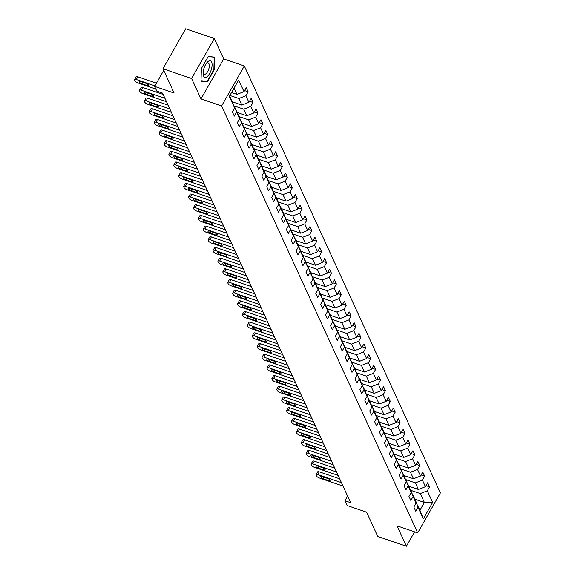 <?xml version="1.0" encoding="UTF-8"?>
<svg xmlns="http://www.w3.org/2000/svg" width="575" height="575" viewBox="0 0 575 575"><rect width="100%" height="100%" fill="white"/><g stroke="black" fill="none" stroke-linecap="round" stroke-linejoin="round"><path stroke-width="0.86" d="M214.324 38.525L185.667 28.75L162.962 68.727L191.612 78.509L200.977 98.9L221.605 105.944L244.318 65.96L223.689 58.923L214.324 38.525L191.612 78.509M221.605 105.944L417.68 532.896L440.393 492.912L244.318 65.96M417.68 532.896L397.052 525.852L406.417 546.25L414.604 531.846M406.417 546.25L377.768 536.475L366.613 512.174L347.127 505.526L344.928 500.739L350.657 502.694L162.567 93.128L156.838 91.173L154.632 86.379L174.117 93.028L162.962 68.727M229.648 95.86L234.679 108.057L232.437 112.003L234.32 116.107L236.562 112.161L239.581 118.737L237.338 122.676L239.222 126.788L241.464 122.842L244.483 129.411L242.24 133.357L244.131 137.461L246.366 133.515L249.385 140.092L247.149 144.03L249.033 148.142L251.275 144.196L254.287 150.765L252.051 154.711L253.934 158.815L256.177 154.876L259.196 161.446L256.953 165.384L258.836 169.496L261.079 165.55L264.098 172.119L261.855 176.065L263.745 180.169L265.981 176.23L268.999 182.8L266.757 186.738L268.647 190.85L270.89 186.904L273.901 193.473L271.666 197.419L273.549 201.523L275.792 197.584L278.81 204.154L276.568 208.1L278.451 212.204L280.693 208.258L283.712 214.827L281.47 218.773L283.353 222.877L285.595 218.938L288.614 225.508L286.372 229.454L288.262 233.558L290.497 229.612L293.516 236.181L291.281 240.127L293.164 244.231L295.406 240.292L298.418 246.862L296.183 250.808L298.066 254.912L300.308 250.966L303.327 257.535L301.084 261.481L302.967 265.592L305.21 261.647L308.229 268.216L305.986 272.162L307.877 276.266L310.112 272.32L313.131 278.889L310.888 282.835L312.778 286.947L315.021 283.001L318.033 289.57L315.797 293.516L317.68 297.62L319.923 293.674L322.942 300.251L320.699 304.189L322.582 308.301L324.825 304.355L327.843 310.924L325.601 314.87L327.491 318.974L329.727 315.028L332.745 321.605L330.503 325.543L332.393 329.655L334.628 325.709L337.647 332.278L335.412 336.224L337.295 340.328L339.537 336.382L342.556 342.959L340.314 346.897L342.197 351.009L344.439 347.063L347.458 353.632L345.216 357.578L347.099 361.682L349.341 357.736L352.36 364.313L350.118 368.252L352.008 372.363L354.243 368.417L357.262 374.986L355.019 378.932L356.91 383.036L359.152 379.098L362.164 385.667L359.928 389.606L361.812 393.717L364.054 389.771L367.073 396.34L364.83 400.286L366.713 404.39L368.956 400.452L371.975 407.021L369.732 410.96L371.622 415.071L373.858 411.125L376.877 417.694L374.634 421.64L376.524 425.744L378.76 421.806L381.778 428.375L379.543 432.321L381.426 436.425L383.669 432.479L386.688 439.048L384.445 442.994L386.328 447.098L388.571 443.16L391.589 449.729L389.347 453.675L391.23 457.779L393.473 453.833L396.491 460.402L394.249 464.348L396.139 468.452L398.374 464.514L401.393 471.083L399.151 475.029L401.041 479.133L403.283 475.187L406.295 481.757L404.06 485.702L405.943 489.814L408.185 485.868L411.204 492.437L408.962 496.383L410.845 500.487L413.087 496.541L416.106 503.111L413.863 507.057L415.754 511.168L417.989 507.222L423.337 518.858L432.666 502.435L424.372 502.449L420.282 493.551L410.385 490.18M234.679 108.057L229.332 96.42L238.661 79.997L244.008 91.633L246.244 87.688L248.134 91.799L244.598 90.591M432.666 502.435L427.318 490.798L429.561 486.853L427.678 482.748L425.435 486.687L422.417 480.118L424.659 476.172L422.776 472.068L420.533 476.014L417.515 469.444L419.757 465.498L417.867 461.394L415.632 465.333L412.613 458.764L414.848 454.818L412.965 450.714L410.723 454.66L407.711 448.09L409.946 444.144L408.063 440.04L405.821 443.979L402.802 437.41L405.044 433.464L403.161 429.36L400.919 433.306L397.9 426.736L400.143 422.79L398.252 418.679L396.017 422.625L392.998 416.056L395.241 412.11L393.35 408.006L391.108 411.952L388.096 405.382L390.332 401.436L388.448 397.325L386.206 401.271L383.187 394.702L385.43 390.756L383.547 386.652L381.304 390.598L378.285 384.021L380.528 380.082L378.637 375.971L376.402 379.917L373.383 373.348L375.626 369.402L373.736 365.298L371.5 369.243L368.482 362.667L370.717 358.728L368.834 354.617L366.591 358.563L363.572 351.993L365.815 348.048L363.932 343.943L361.689 347.889L358.671 341.313L360.913 337.374L359.03 333.263L356.787 337.209L353.769 330.639L356.011 326.693L354.121 322.589L351.886 326.528L348.867 319.959L351.109 316.02L349.219 311.909L346.977 315.855L343.965 309.285L346.2 305.339L344.317 301.235L342.075 305.174L339.056 298.605L341.298 294.666L339.415 290.555L337.173 294.501L334.154 287.931L336.397 283.985L334.506 279.881L332.271 283.82L329.252 277.251L331.495 273.305L329.604 269.201L327.369 273.147L324.35 266.577L326.586 262.631L324.702 258.527L322.46 262.466L319.441 255.897L321.684 251.951L319.801 247.847L317.558 251.792L314.539 245.223L316.782 241.277L314.899 237.173L312.656 241.112L309.637 234.542L311.88 230.597L309.99 226.493L307.754 230.438L304.736 223.869L306.978 219.923L305.088 215.819L302.845 219.758L299.834 213.188L302.069 209.243L300.186 205.138L297.943 209.084L294.925 202.515L297.167 198.569L295.284 194.458L293.042 198.404L290.023 191.834L292.265 187.888L290.375 183.784L288.14 187.73L285.121 181.161L287.363 177.215L285.473 173.104L283.238 177.05L280.219 170.48L282.454 166.534L280.571 162.43L278.329 166.376L275.31 159.8L277.553 155.861L275.669 151.75L273.427 155.696L270.408 149.126L272.651 145.18L270.768 141.076L268.525 145.022L265.506 138.446L267.749 134.507L265.858 130.396L263.623 134.342L260.604 127.772L262.84 123.826L260.957 119.722L258.714 123.668L255.702 117.092L257.938 113.153L256.055 109.042L253.812 112.987L250.793 106.418L253.036 102.472L251.153 98.368L248.91 102.307L245.892 95.737L248.134 91.799M239.581 118.737L237.453 112.851L233.975 106.123M229.892 95.443L238.855 98.497L241.874 105.067L232.393 101.833M234.435 106.274L236.562 112.161M245.892 95.737L238.855 98.497M248.91 102.307L241.874 105.067M244.483 129.411L242.355 123.524L238.877 116.797M233.86 105.8L243.757 109.178L246.776 115.747L237.295 112.513M239.337 116.955L241.464 122.842M250.793 106.418L243.757 109.178M253.812 112.987L246.776 115.747M249.385 140.092L247.257 134.205L243.786 127.478M238.762 116.473L248.659 119.852L251.678 126.421L242.197 123.187M244.238 127.636L246.366 133.515M255.702 117.092L248.659 119.852M258.714 123.668L251.678 126.421M254.287 150.765L252.159 144.878L248.688 138.151M243.663 127.154L253.561 130.532L256.579 137.102L247.106 133.867M249.14 138.309L251.275 144.196M260.604 127.772L253.561 130.532M263.623 134.342L256.579 137.102M259.196 161.446L257.068 155.559L253.589 148.832M248.572 137.827L258.47 141.206L261.481 147.775L252.008 144.541M254.049 148.99L256.177 154.876M265.506 138.446L258.47 141.206M268.525 145.022L261.481 147.775M264.098 172.119L261.97 166.232L258.491 159.505M253.474 148.508L263.372 151.886L266.39 158.456L256.91 155.221M258.951 159.663L261.079 165.55M270.408 149.126L263.372 151.886M273.427 155.696L266.39 158.456M268.999 182.8L266.872 176.913L263.4 170.186M258.376 159.182L268.273 162.56L271.292 169.129L261.812 165.895M263.853 170.344L265.981 176.23M275.31 159.8L268.273 162.56M278.329 166.376L271.292 169.129M273.901 193.473L271.774 187.587L268.302 180.859M263.278 169.862L273.175 173.24L276.194 179.81L266.714 176.575M268.755 181.017L270.89 186.904M280.219 170.48L273.175 173.24M283.238 177.05L276.194 179.81M278.81 204.154L276.676 198.267L273.204 191.54M268.18 180.536L278.077 183.914L281.096 190.483L271.623 187.249M273.664 191.698L275.792 197.584M285.121 181.161L278.077 183.914M288.14 187.73L281.096 190.483M283.712 214.827L281.585 208.941L278.106 202.213M273.089 191.216L282.986 194.594L286.005 201.164L276.525 197.929M278.566 202.371L280.693 208.258M290.023 191.834L282.986 194.594M293.042 198.404L286.005 201.164M288.614 225.508L286.487 219.621L283.008 212.894M277.991 201.89L287.888 205.268L290.907 211.837L281.427 208.603M283.468 213.052L285.595 218.938M294.925 202.515L287.888 205.268M297.943 209.084L290.907 211.837M293.516 236.181L291.388 230.295L287.917 223.574M282.893 212.57L292.79 215.948L295.809 222.518L286.328 219.283M288.37 223.725L290.497 229.612M299.834 213.188L292.79 215.948M302.845 219.758L295.809 222.518M298.418 246.862L296.29 240.975L292.819 234.248M287.795 223.244L297.692 226.622L300.711 233.191L291.238 229.964M293.272 234.406L295.406 240.292M304.736 223.869L297.692 226.622M307.754 230.438L300.711 233.191M303.327 257.535L301.199 251.649L297.721 244.928M292.704 233.924L302.601 237.303L305.613 243.872L296.139 240.638M298.181 245.079L300.308 250.966M309.637 234.542L302.601 237.303M312.656 241.112L305.613 243.872M308.229 268.216L306.101 262.329L302.623 255.602M297.606 244.598L307.503 247.976L310.522 254.553L301.041 251.318M303.082 255.76L305.21 261.647M314.539 245.223L307.503 247.976M317.558 251.792L310.522 254.553M313.131 278.889L311.003 273.003L307.532 266.283M302.507 255.278L312.405 258.657L315.423 265.226L305.943 261.992M307.984 266.433L310.112 272.32M319.441 255.897L312.405 258.657M322.46 262.466L315.423 265.226M318.033 289.57L315.905 283.683L312.433 276.956M307.409 265.959L317.307 269.33L320.325 275.907L310.845 272.672M312.886 277.114L315.021 283.001M324.35 266.577L317.307 269.33M327.369 273.147L320.325 275.907M322.942 300.251L320.807 294.364L317.335 287.637M312.311 276.632L322.216 280.011L325.227 286.58L315.754 283.346M317.795 287.787L319.923 293.674M329.252 277.251L322.216 280.011M332.271 283.82L325.227 286.58M327.843 310.924L325.716 305.037L322.237 298.31M317.22 287.313L327.118 290.684L330.136 297.261L320.656 294.026M322.697 298.468L324.825 304.355M334.154 287.931L327.118 290.684M337.173 294.501L330.136 297.261M332.745 321.605L330.618 315.718L327.139 308.991M322.122 297.987L332.019 301.365L335.038 307.934L325.558 304.7M327.599 309.142L329.727 315.028M339.056 298.605L332.019 301.365M342.075 305.174L335.038 307.934M337.647 332.278L335.52 326.392L332.048 319.664M327.024 308.667L336.921 312.045L339.94 318.615L330.46 315.38M332.501 319.822L334.628 325.709M343.965 309.285L336.921 312.045M346.977 315.855L339.94 318.615M342.556 342.959L340.422 337.072L336.95 330.345M331.926 319.341L341.823 322.719L344.842 329.288L335.369 326.054M337.41 330.496L339.537 336.382M348.867 319.959L341.823 322.719M351.886 326.528L344.842 329.288M347.458 353.632L345.331 347.746L341.852 341.018M336.835 330.021L346.732 333.399L349.744 339.969L340.271 336.734M342.312 341.176L344.439 347.063M353.769 330.639L346.732 333.399M356.787 337.209L349.744 339.969M352.36 364.313L350.232 358.426L346.754 351.699M341.737 340.695L351.634 344.073L354.653 350.642L345.173 347.408M347.214 351.857L349.341 357.736M358.671 341.313L351.634 344.073M361.689 347.889L354.653 350.642M357.262 374.986L355.134 369.1L351.663 362.372M346.639 351.375L356.536 354.753L359.555 361.323L350.074 358.088M352.116 362.53L354.243 368.417M363.572 351.993L356.536 354.753M366.591 358.563L359.555 361.323M362.164 385.667L360.036 379.78L356.565 373.053M351.541 362.049L361.438 365.427L364.457 371.996L354.983 368.762M357.018 373.211L359.152 379.098M368.482 362.667L361.438 365.427M371.5 369.243L364.457 371.996M367.073 396.34L364.938 390.454L361.467 383.726M356.442 372.729L366.347 376.107L369.358 382.677L359.885 379.442M361.927 383.884L364.054 389.771M373.383 373.348L366.347 376.107M376.402 379.917L369.358 382.677M371.975 407.021L369.847 401.134L366.368 394.407M361.352 383.403L371.249 386.781L374.268 393.35L364.787 390.116M366.828 394.565L368.956 400.452M378.285 384.021L371.249 386.781M381.304 390.598L374.268 393.35M376.877 417.694L374.749 411.808L371.27 405.08M366.253 394.083L376.151 397.462L379.169 404.031L369.689 400.797M371.73 405.238L373.858 411.125M383.187 394.702L376.151 397.462M386.206 401.271L379.169 404.031M381.778 428.375L379.651 422.488L376.179 415.761M371.155 404.757L381.052 408.135L384.071 414.704L374.591 411.47M376.632 415.919L378.76 421.806M388.096 405.382L381.052 408.135M391.108 411.952L384.071 414.704M386.688 439.048L384.553 433.162L381.081 426.434M376.057 415.438L385.954 418.816L388.973 425.385L379.5 422.151M381.541 426.592L383.669 432.479M392.998 416.056L385.954 418.816M396.017 422.625L388.973 425.385M391.589 449.729L389.462 443.842L385.983 437.115M380.966 426.111L390.863 429.489L393.882 436.058L384.402 432.824M386.443 437.273L388.571 443.16M397.9 426.736L390.863 429.489M400.919 433.306L393.882 436.058M396.491 460.402L394.364 454.516L390.885 447.796M385.868 436.792L395.765 440.17L398.784 446.739L389.304 443.505M391.345 447.947L393.473 453.833M402.802 437.41L395.765 440.17M405.821 443.979L398.784 446.739M401.393 471.083L399.266 465.197L395.794 458.469M390.77 447.465L400.667 450.843L403.686 457.412L394.206 454.185M396.247 458.627L398.374 464.514M407.711 448.09L400.667 450.843M410.723 454.66L403.686 457.412M406.295 481.757L404.168 475.87L400.696 469.15M395.672 458.146L405.569 461.524L408.588 468.093L399.115 464.859M401.149 469.301L403.283 475.187M412.613 458.764L405.569 461.524M415.632 465.333L408.588 468.093M411.204 492.437L409.069 486.551L405.598 479.823M400.581 468.819L410.478 472.197L413.49 478.774L404.017 475.539M406.058 479.981L408.185 485.868M417.515 469.444L410.478 472.197M420.533 476.014L413.49 478.774M416.106 503.111L413.978 497.224L410.5 490.504M405.483 479.5L415.38 482.878L418.399 489.447L408.918 486.213M410.96 490.655L413.087 496.541M422.417 480.118L415.38 482.878M425.435 486.687L418.399 489.447M423.337 518.858L419.951 510.233L415.402 501.177M414.668 499.143L424.372 502.449L419.951 510.233M415.862 501.335L417.989 507.222M427.318 490.798L420.282 493.551M163.717 70.387L154.632 86.379M347.602 496.031L344.928 500.739M231.538 92.539L236.965 94.393L234.068 88.083M244.008 91.633L236.965 94.393M429.561 486.853L426.025 485.645M424.659 476.172L421.123 474.972M419.757 465.498L416.221 464.291M414.848 454.818L411.319 453.618M409.946 444.144L406.417 442.937M405.044 433.464L401.508 432.263M400.143 422.79L396.606 421.583M395.241 412.11L391.704 410.909M390.332 401.436L386.802 400.229M385.43 390.756L381.893 389.548M380.528 380.082L376.992 378.875M375.626 369.402L372.09 368.194M370.717 358.728L367.188 357.521M365.815 348.048L362.286 346.84M360.913 337.374L357.377 336.167M356.011 326.693L352.475 325.486M351.109 316.02L347.573 314.812M346.2 305.339L342.671 304.132M341.298 294.666L337.762 293.458M336.397 283.985L332.86 282.778M331.495 273.305L327.958 272.104M326.586 262.631L323.057 261.424M321.684 251.951L318.155 250.75M316.782 241.277L313.246 240.07M311.88 230.597L308.344 229.396M306.978 219.923L303.442 218.716M302.069 209.243L298.54 208.042M297.167 198.569L293.631 197.362M292.265 187.888L288.729 186.688M287.363 177.215L283.827 176.007M282.454 166.534L278.925 165.327M277.553 155.861L274.023 154.653M272.651 145.18L269.114 143.973M267.749 134.507L264.213 133.299M262.84 123.826L259.311 122.619M257.938 113.153L254.409 111.945M253.036 102.472L249.5 101.265M200.977 98.9L223.689 58.923M201.387 68.54L200.998 81.168L207.453 81.751L214.288 69.712L214.676 57.083L208.222 56.501L201.387 68.54M213.864 69.561L214.288 69.712M205.649 81.132L207.453 81.751M343.016 486.062L319.305 477.969A2.674 0.992 -150.4 0 1 316.387 475.812L316.07 475.13A2.674 0.992 -150.4 0 1 316.034 474.591A2.674 0.992 -150.4 0 1 317.731 474.548L341.449 482.633M339.688 478.81L319.269 471.845L317.731 474.548M323.15 478.759A2.142 0.791 29.6 0 1 320.785 476.603A2.142 0.791 29.6 0 1 322.144 476.567L327.642 478.443A2.142 0.791 29.6 0 1 330.007 480.599A2.142 0.791 29.6 0 1 328.648 480.635L323.15 478.759L324.027 477.214M316.034 474.591L317.572 471.888A2.674 0.992 29.6 0 1 319.269 471.845M203.615 76.073A8.697 3.694 108.8 0 0 209.652 73.492A8.697 3.694 108.8 0 0 211.6 62.021A8.697 3.694 108.8 0 0 206.403 63.279A8.697 3.694 108.8 0 0 203.133 72.874A8.697 3.694 108.8 0 0 203.615 76.073M203.198 71.933A5.951 2.53 108.8 0 0 203.521 73.392A5.951 2.53 108.8 0 0 204.326 74.218A5.951 2.53 108.8 0 0 208.193 70.56A5.951 2.53 108.8 0 0 208.984 63.775A5.951 2.53 108.8 0 0 208.172 62.948A5.951 2.53 108.8 0 0 205.879 64.069M208.042 56.817L214.238 57.378L213.864 69.611L207.23 81.276L201.013 80.716M212.894 56.925L214.238 57.378M338.114 475.381L314.403 467.288A2.674 0.992 -150.4 0 1 311.478 465.139L311.168 464.456A2.674 0.992 -150.4 0 1 311.132 463.917A2.674 0.992 -150.4 0 1 312.829 463.867L336.54 471.96M334.787 468.136L314.367 461.164L312.829 463.867M318.241 468.079A2.142 0.791 29.6 0 1 315.883 465.93A2.142 0.791 29.6 0 1 317.242 465.894L322.74 467.77A2.142 0.791 29.6 0 1 325.105 469.919A2.142 0.791 29.6 0 1 323.747 469.962L318.241 468.079L319.125 466.533M311.132 463.917L312.671 461.215A2.674 0.992 29.6 0 1 314.367 461.164M333.213 464.701L309.501 456.615A2.674 0.992 -150.4 0 1 306.576 454.458L306.267 453.776A2.674 0.992 -150.4 0 1 306.231 453.237A2.674 0.992 -150.4 0 1 307.927 453.193L331.638 461.279M329.885 457.456L309.458 450.491L307.927 453.193M313.339 457.405A2.142 0.791 29.6 0 1 310.974 455.249A2.142 0.791 29.6 0 1 312.333 455.213L317.838 457.089A2.142 0.791 29.6 0 1 320.196 459.245A2.142 0.791 29.6 0 1 318.845 459.281L313.339 457.405L314.223 455.86M306.231 453.237L307.762 450.534A2.674 0.992 29.6 0 1 309.458 450.491M328.311 454.027L304.592 445.934A2.674 0.992 -150.4 0 1 301.674 443.785L301.357 443.102A2.674 0.992 -150.4 0 1 301.329 442.563A2.674 0.992 -150.4 0 1 303.025 442.513L326.737 450.606M324.983 446.782L304.556 439.81L303.025 442.513M308.437 446.725A2.142 0.791 29.6 0 1 306.072 444.576A2.142 0.791 29.6 0 1 307.431 444.54L312.929 446.416A2.142 0.791 29.6 0 1 315.294 448.565A2.142 0.791 29.6 0 1 313.936 448.601L308.437 446.725L309.314 445.179M301.329 442.563L302.86 439.861A2.674 0.992 29.6 0 1 304.556 439.81M323.402 443.347L299.69 435.261A2.674 0.992 -150.4 0 1 296.772 433.104L296.456 432.422A2.674 0.992 -150.4 0 1 296.42 431.882A2.674 0.992 -150.4 0 1 298.116 431.832L321.835 439.925M320.074 436.102L299.654 429.137L298.116 431.832M303.535 436.051A2.142 0.791 29.6 0 1 301.171 433.895A2.142 0.791 29.6 0 1 302.529 433.859L308.027 435.735A2.142 0.791 29.6 0 1 310.392 437.891A2.142 0.791 29.6 0 1 309.034 437.927L303.535 436.051L304.412 434.506M296.42 431.882L297.958 429.18A2.674 0.992 29.6 0 1 299.654 429.137M318.5 432.673L294.788 424.58A2.674 0.992 -150.4 0 1 291.87 422.431L291.554 421.748A2.674 0.992 -150.4 0 1 291.518 421.209A2.674 0.992 -150.4 0 1 293.214 421.159L316.933 429.252M315.172 425.428L294.752 418.456L293.214 421.159M298.633 425.371A2.142 0.791 29.6 0 1 296.269 423.222A2.142 0.791 29.6 0 1 297.627 423.186L303.126 425.062A2.142 0.791 29.6 0 1 305.49 427.211A2.142 0.791 29.6 0 1 304.132 427.247L298.633 425.371L299.51 423.825M291.518 421.209L293.056 418.507A2.674 0.992 29.6 0 1 294.752 418.456M313.598 421.993L289.886 413.907A2.674 0.992 -150.4 0 1 286.961 411.75L286.652 411.067A2.674 0.992 -150.4 0 1 286.616 410.528A2.674 0.992 -150.4 0 1 288.312 410.478L312.024 418.571M310.27 414.747L289.85 407.783L288.312 410.478M293.724 414.697A2.142 0.791 29.6 0 1 291.36 412.541A2.142 0.791 29.6 0 1 292.718 412.505L298.224 414.381A2.142 0.791 29.6 0 1 300.588 416.537A2.142 0.791 29.6 0 1 299.23 416.573L293.724 414.697L294.608 413.145M286.616 410.528L288.147 407.826A2.674 0.992 29.6 0 1 289.85 407.783M308.696 411.319L284.977 403.226A2.674 0.992 -150.4 0 1 282.059 401.077L281.743 400.394A2.674 0.992 -150.4 0 1 281.714 399.855A2.674 0.992 -150.4 0 1 283.41 399.805L307.122 407.898M305.368 404.074L284.941 397.102L283.41 399.805M288.822 404.017A2.142 0.791 29.6 0 1 286.458 401.868A2.142 0.791 29.6 0 1 287.816 401.824L293.322 403.707A2.142 0.791 29.6 0 1 295.679 405.857A2.142 0.791 29.6 0 1 294.321 405.893L288.822 404.017L289.699 402.471M281.714 399.855L283.245 397.152A2.674 0.992 29.6 0 1 284.941 397.102M303.794 400.638L280.075 392.552A2.674 0.992 -150.4 0 1 277.157 390.396L276.841 389.713A2.674 0.992 -150.4 0 1 276.805 389.174A2.674 0.992 -150.4 0 1 278.508 389.124L302.22 397.217M300.466 393.393L280.039 386.429L278.508 389.124M283.921 393.343A2.142 0.791 29.6 0 1 281.556 391.187A2.142 0.791 29.6 0 1 282.914 391.151L288.413 393.027A2.142 0.791 29.6 0 1 290.777 395.183A2.142 0.791 29.6 0 1 289.419 395.219L283.921 393.343L284.798 391.791M276.805 389.174L278.343 386.472A2.674 0.992 29.6 0 1 280.039 386.429M298.885 389.965L275.173 381.872A2.674 0.992 -150.4 0 1 272.255 379.723L271.939 379.04A2.674 0.992 -150.4 0 1 271.903 378.494A2.674 0.992 -150.4 0 1 273.599 378.451L297.318 386.544M295.557 382.72L275.137 375.748L273.599 378.451M279.019 382.662A2.142 0.791 29.6 0 1 276.654 380.513A2.142 0.791 29.6 0 1 278.012 380.47L283.511 382.353A2.142 0.791 29.6 0 1 285.876 384.503A2.142 0.791 29.6 0 1 284.517 384.538L279.019 382.662L279.896 381.117M271.903 378.494L273.441 375.798A2.674 0.992 29.6 0 1 275.137 375.748M293.983 379.284L270.272 371.191A2.674 0.992 -150.4 0 1 267.346 369.042L267.037 368.359A2.674 0.992 -150.4 0 1 267.001 367.82A2.674 0.992 -150.4 0 1 268.697 367.77L292.409 375.863M290.655 372.039L270.236 365.075L268.697 367.77M274.11 371.989A2.142 0.791 29.6 0 1 271.752 369.833A2.142 0.791 29.6 0 1 273.103 369.797L278.609 371.673A2.142 0.791 29.6 0 1 280.974 373.829A2.142 0.791 29.6 0 1 279.615 373.865L274.11 371.989L274.994 370.437M267.001 367.82L268.532 365.118A2.674 0.992 29.6 0 1 270.236 365.075M289.081 368.611L265.37 360.518A2.674 0.992 -150.4 0 1 262.444 358.369L262.128 357.679A2.674 0.992 -150.4 0 1 262.099 357.14A2.674 0.992 -150.4 0 1 263.796 357.097L287.507 365.19M285.753 361.366L265.327 354.394L263.796 357.097M269.208 361.308A2.142 0.791 29.6 0 1 266.843 359.159A2.142 0.791 29.6 0 1 268.202 359.116L273.707 360.999A2.142 0.791 29.6 0 1 276.065 363.148A2.142 0.791 29.6 0 1 274.713 363.184L269.208 361.308L270.085 359.763M262.099 357.14L263.63 354.444A2.674 0.992 29.6 0 1 265.327 354.394M284.179 357.93L260.461 349.837A2.674 0.992 -150.4 0 1 257.543 347.688L257.226 347.005A2.674 0.992 -150.4 0 1 257.197 346.466A2.674 0.992 -150.4 0 1 258.894 346.416L282.605 354.509M280.852 350.685L260.425 343.713L258.894 346.416M264.306 350.635A2.142 0.791 29.6 0 1 261.941 348.479A2.142 0.791 29.6 0 1 263.3 348.443L268.798 350.319A2.142 0.791 29.6 0 1 271.163 352.468A2.142 0.791 29.6 0 1 269.804 352.511L264.306 350.635L265.183 349.082M257.197 346.466L258.728 343.764A2.674 0.992 29.6 0 1 260.425 343.713M279.27 347.257L255.559 339.164A2.674 0.992 -150.4 0 1 252.641 337.015L252.324 336.325A2.674 0.992 -150.4 0 1 252.288 335.786A2.674 0.992 -150.4 0 1 253.985 335.743L277.703 343.836M275.942 340.012L255.523 333.04L253.985 335.743M259.404 339.954A2.142 0.791 29.6 0 1 257.039 337.805A2.142 0.791 29.6 0 1 258.398 337.762L263.896 339.645A2.142 0.791 29.6 0 1 266.261 341.794A2.142 0.791 29.6 0 1 264.902 341.83L259.404 339.954L260.281 338.409M252.288 335.786L253.827 333.09A2.674 0.992 29.6 0 1 255.523 333.04M274.368 336.576L250.657 328.483A2.674 0.992 -150.4 0 1 247.739 326.334L247.423 325.651A2.674 0.992 -150.4 0 1 247.387 325.112A2.674 0.992 -150.4 0 1 249.083 325.062L272.802 333.155M271.041 329.331L250.621 322.359L249.083 325.062M254.502 329.281A2.142 0.791 29.6 0 1 252.138 327.125A2.142 0.791 29.6 0 1 253.496 327.089L258.994 328.965A2.142 0.791 29.6 0 1 261.359 331.114A2.142 0.791 29.6 0 1 260.001 331.157L254.502 329.281L255.379 327.728M247.387 325.112L248.925 322.41A2.674 0.992 29.6 0 1 250.621 322.359M269.467 325.903L245.755 317.81A2.674 0.992 -150.4 0 1 242.83 315.661L242.521 314.971A2.674 0.992 -150.4 0 1 242.485 314.432A2.674 0.992 -150.4 0 1 244.181 314.388L267.893 322.482M266.139 318.651L245.719 311.686L244.181 314.388M249.593 318.6A2.142 0.791 29.6 0 1 247.228 316.451A2.142 0.791 29.6 0 1 248.587 316.408L254.092 318.284A2.142 0.791 29.6 0 1 256.457 320.44A2.142 0.791 29.6 0 1 255.099 320.476L249.593 318.6L250.477 317.055M242.485 314.432L244.016 311.736A2.674 0.992 29.6 0 1 245.719 311.686M264.565 315.222L240.846 307.129A2.674 0.992 -150.4 0 1 237.928 304.98L237.612 304.297A2.674 0.992 -150.4 0 1 237.583 303.758A2.674 0.992 -150.4 0 1 239.279 303.708L262.991 311.801M261.237 307.977L240.81 301.005L239.279 303.708M244.691 307.927A2.142 0.791 29.6 0 1 242.327 305.771A2.142 0.791 29.6 0 1 243.685 305.735L249.183 307.611A2.142 0.791 29.6 0 1 251.548 309.76A2.142 0.791 29.6 0 1 250.19 309.803L244.691 307.927L245.568 306.374M237.583 303.758L239.114 301.056A2.674 0.992 29.6 0 1 240.81 301.005M259.663 304.549L235.944 296.456A2.674 0.992 -150.4 0 1 233.026 294.307L232.71 293.617A2.674 0.992 -150.4 0 1 232.674 293.077A2.674 0.992 -150.4 0 1 234.377 293.034L258.089 301.12M256.335 297.297L235.908 290.332L234.377 293.034M239.789 297.246A2.142 0.791 29.6 0 1 237.425 295.097A2.142 0.791 29.6 0 1 238.783 295.054L244.282 296.93A2.142 0.791 29.6 0 1 246.646 299.086A2.142 0.791 29.6 0 1 245.288 299.122L239.789 297.246L240.666 295.701M232.674 293.077L234.212 290.375A2.674 0.992 29.6 0 1 235.908 290.332M254.754 293.868L231.042 285.775A2.674 0.992 -150.4 0 1 228.124 283.626L227.808 282.943A2.674 0.992 -150.4 0 1 227.772 282.404A2.674 0.992 -150.4 0 1 229.468 282.354L253.187 290.447M251.426 286.623L231.006 279.651L229.468 282.354M234.888 286.566A2.142 0.791 29.6 0 1 232.523 284.417A2.142 0.791 29.6 0 1 233.881 284.381L239.38 286.257A2.142 0.791 29.6 0 1 241.744 288.406A2.142 0.791 29.6 0 1 240.386 288.449L234.888 286.566L235.764 285.02M227.772 282.404L229.31 279.702A2.674 0.992 29.6 0 1 231.006 279.651M249.852 283.195L226.14 275.102A2.674 0.992 -150.4 0 1 223.215 272.952L222.906 272.262A2.674 0.992 -150.4 0 1 222.87 271.723A2.674 0.992 -150.4 0 1 224.566 271.68L248.278 279.766M246.524 275.942L226.104 268.978L224.566 271.68M229.978 275.892A2.142 0.791 29.6 0 1 227.621 273.743A2.142 0.791 29.6 0 1 228.972 273.7L234.478 275.576A2.142 0.791 29.6 0 1 236.842 277.732A2.142 0.791 29.6 0 1 235.484 277.768L229.978 275.892L230.862 274.347M222.87 271.723L224.401 269.021A2.674 0.992 29.6 0 1 226.104 268.978M244.95 272.514L221.238 264.421A2.674 0.992 -150.4 0 1 218.313 262.272L217.997 261.589A2.674 0.992 -150.4 0 1 217.968 261.05A2.674 0.992 -150.4 0 1 219.664 261L243.376 269.093M241.622 265.269L221.195 258.297L219.664 261M225.077 265.212A2.142 0.791 29.6 0 1 222.712 263.062A2.142 0.791 29.6 0 1 224.07 263.027L229.576 264.902A2.142 0.791 29.6 0 1 231.933 267.052A2.142 0.791 29.6 0 1 230.582 267.095L225.077 265.212L225.953 263.666M217.968 261.05L219.499 258.348A2.674 0.992 29.6 0 1 221.195 258.297M240.048 261.841L216.329 253.748A2.674 0.992 -150.4 0 1 213.411 251.591L213.095 250.908A2.674 0.992 -150.4 0 1 213.066 250.369A2.674 0.992 -150.4 0 1 214.763 250.326L238.474 258.412M236.72 254.588L216.293 247.624L214.763 250.326M220.175 254.538A2.142 0.791 29.6 0 1 217.81 252.382A2.142 0.791 29.6 0 1 219.168 252.346L224.667 254.222A2.142 0.791 29.6 0 1 227.032 256.378A2.142 0.791 29.6 0 1 225.673 256.414L220.175 254.538L221.052 252.993M213.066 250.369L214.597 247.667A2.674 0.992 29.6 0 1 216.293 247.624M235.139 251.16L211.428 243.067A2.674 0.992 -150.4 0 1 208.509 240.918L208.193 240.235A2.674 0.992 -150.4 0 1 208.157 239.696A2.674 0.992 -150.4 0 1 209.853 239.646L233.572 247.739M231.811 243.915L211.392 236.943L209.853 239.646M215.273 243.857A2.142 0.791 29.6 0 1 212.908 241.708A2.142 0.791 29.6 0 1 214.267 241.673L219.765 243.548A2.142 0.791 29.6 0 1 222.13 245.697A2.142 0.791 29.6 0 1 220.771 245.741L215.273 243.857L216.15 242.312M208.157 239.696L209.695 236.993A2.674 0.992 29.6 0 1 211.392 236.943M230.237 240.479L206.526 232.393A2.674 0.992 -150.4 0 1 203.607 230.237L203.291 229.554A2.674 0.992 -150.4 0 1 203.255 229.015A2.674 0.992 -150.4 0 1 204.952 228.972L228.67 237.058M226.909 233.234L206.49 226.27L204.952 228.972M210.371 233.184A2.142 0.791 29.6 0 1 208.006 231.028A2.142 0.791 29.6 0 1 209.365 230.992L214.863 232.868A2.142 0.791 29.6 0 1 217.228 235.024A2.142 0.791 29.6 0 1 215.869 235.06L210.371 233.184L211.248 231.639M203.255 229.015L204.793 226.313A2.674 0.992 29.6 0 1 206.49 226.27M225.335 229.806L201.624 221.713A2.674 0.992 -150.4 0 1 198.698 219.564L198.389 218.881A2.674 0.992 -150.4 0 1 198.353 218.342A2.674 0.992 -150.4 0 1 200.05 218.292L223.761 226.385M222.007 222.561L201.581 215.589L200.05 218.292M205.462 222.503A2.142 0.791 29.6 0 1 203.097 220.354A2.142 0.791 29.6 0 1 204.456 220.318L209.961 222.194A2.142 0.791 29.6 0 1 212.326 224.343A2.142 0.791 29.6 0 1 210.967 224.379L205.462 222.503L206.346 220.958M198.353 218.342L199.884 215.639A2.674 0.992 29.6 0 1 201.581 215.589M220.433 219.125L196.715 211.039A2.674 0.992 -150.4 0 1 193.797 208.883L193.48 208.2A2.674 0.992 -150.4 0 1 193.452 207.661A2.674 0.992 -150.4 0 1 195.148 207.618L218.859 215.704M217.106 211.88L196.679 204.916L195.148 207.618M200.56 211.83A2.142 0.791 29.6 0 1 198.195 209.674A2.142 0.791 29.6 0 1 199.554 209.638L205.052 211.514A2.142 0.791 29.6 0 1 207.417 213.67A2.142 0.791 29.6 0 1 206.058 213.706L200.56 211.83L201.437 210.285M193.452 207.661L194.982 204.959A2.674 0.992 29.6 0 1 196.679 204.916M215.532 208.452L191.813 200.359A2.674 0.992 -150.4 0 1 188.895 198.21L188.578 197.527A2.674 0.992 -150.4 0 1 188.542 196.988A2.674 0.992 -150.4 0 1 190.246 196.938L213.958 205.031M212.197 201.207L191.777 194.235L190.246 196.938M195.658 201.149A2.142 0.791 29.6 0 1 193.293 199A2.142 0.791 29.6 0 1 194.652 198.964L200.15 200.84A2.142 0.791 29.6 0 1 202.515 202.989A2.142 0.791 29.6 0 1 201.157 203.025L195.658 201.149L196.535 199.604M188.542 196.988L190.081 194.285A2.674 0.992 29.6 0 1 191.777 194.235M210.623 197.771L186.911 189.685A2.674 0.992 -150.4 0 1 183.993 187.529L183.677 186.846A2.674 0.992 -150.4 0 1 183.641 186.307A2.674 0.992 -150.4 0 1 185.337 186.257L209.056 194.35M207.295 190.526L186.875 183.562L185.337 186.257M190.756 190.476A2.142 0.791 29.6 0 1 188.392 188.32A2.142 0.791 29.6 0 1 189.75 188.284L195.248 190.16A2.142 0.791 29.6 0 1 197.613 192.316A2.142 0.791 29.6 0 1 196.255 192.352L190.756 190.476L191.633 188.923M183.641 186.307L185.179 183.605A2.674 0.992 29.6 0 1 186.875 183.562M205.721 187.098L182.009 179.005A2.674 0.992 -150.4 0 1 179.084 176.856L178.775 176.173A2.674 0.992 -150.4 0 1 178.739 175.634A2.674 0.992 -150.4 0 1 180.435 175.583L204.147 183.677M202.393 179.853L181.973 172.881L180.435 175.583M185.847 179.795A2.142 0.791 29.6 0 1 183.49 177.646A2.142 0.791 29.6 0 1 184.841 177.603L190.347 179.486A2.142 0.791 29.6 0 1 192.711 181.635A2.142 0.791 29.6 0 1 191.353 181.671L185.847 179.795L186.731 178.25M178.739 175.634L180.27 172.931A2.674 0.992 29.6 0 1 181.973 172.881M200.819 176.417L177.107 168.331A2.674 0.992 -150.4 0 1 174.182 166.175L173.866 165.492A2.674 0.992 -150.4 0 1 173.837 164.953A2.674 0.992 -150.4 0 1 175.533 164.903L199.245 172.996M197.491 169.172L177.064 162.208L175.533 164.903M180.945 169.122A2.142 0.791 29.6 0 1 178.581 166.966A2.142 0.791 29.6 0 1 179.939 166.93L185.445 168.806A2.142 0.791 29.6 0 1 187.802 170.962A2.142 0.791 29.6 0 1 186.451 170.998L180.945 169.122L181.822 167.569M173.837 164.953L175.368 162.251A2.674 0.992 29.6 0 1 177.064 162.208M195.917 165.744L172.198 157.651A2.674 0.992 -150.4 0 1 169.28 155.502L168.964 154.819A2.674 0.992 -150.4 0 1 168.928 154.272A2.674 0.992 -150.4 0 1 170.631 154.229L194.343 162.322M192.589 158.499L172.162 151.527L170.631 154.229M176.043 158.441A2.142 0.791 29.6 0 1 173.679 156.292A2.142 0.791 29.6 0 1 175.037 156.249L180.536 158.132A2.142 0.791 29.6 0 1 182.9 160.281A2.142 0.791 29.6 0 1 181.542 160.317L176.043 158.441L176.92 156.896M168.928 154.272L170.466 151.577A2.674 0.992 29.6 0 1 172.162 151.527M191.008 155.063L167.296 146.97A2.674 0.992 -150.4 0 1 164.378 144.821L164.062 144.138A2.674 0.992 -150.4 0 1 164.026 143.599A2.674 0.992 -150.4 0 1 165.722 143.549L189.441 151.642M187.68 147.818L167.26 140.853L165.722 143.549M171.142 147.768A2.142 0.791 29.6 0 1 168.777 145.612A2.142 0.791 29.6 0 1 170.135 145.576L175.634 147.452A2.142 0.791 29.6 0 1 177.998 149.608A2.142 0.791 29.6 0 1 176.64 149.644L171.142 147.768L172.018 146.215M164.026 143.599L165.564 140.897A2.674 0.992 29.6 0 1 167.26 140.853M186.106 144.39L162.394 136.297A2.674 0.992 -150.4 0 1 159.469 134.147L159.16 133.458A2.674 0.992 -150.4 0 1 159.124 132.918A2.674 0.992 -150.4 0 1 160.82 132.875L184.539 140.968M182.778 137.145L162.358 130.173L160.82 132.875M166.232 137.087A2.142 0.791 29.6 0 1 163.875 134.938A2.142 0.791 29.6 0 1 165.233 134.895L170.732 136.778A2.142 0.791 29.6 0 1 173.097 138.927A2.142 0.791 29.6 0 1 171.738 138.963L166.232 137.087L167.117 135.542M159.124 132.918L160.662 130.223A2.674 0.992 29.6 0 1 162.358 130.173M181.204 133.709L157.493 125.616A2.674 0.992 -150.4 0 1 154.567 123.467L154.258 122.784A2.674 0.992 -150.4 0 1 154.222 122.245A2.674 0.992 -150.4 0 1 155.918 122.195L179.63 130.288M177.876 126.464L157.449 119.492L155.918 122.195M161.331 126.414A2.142 0.791 29.6 0 1 158.966 124.257A2.142 0.791 29.6 0 1 160.324 124.222L165.83 126.097A2.142 0.791 29.6 0 1 168.195 128.247A2.142 0.791 29.6 0 1 166.836 128.29L161.331 126.414L162.215 124.861M154.222 122.245L155.753 119.542A2.674 0.992 29.6 0 1 157.449 119.492M176.302 123.036L152.583 114.942A2.674 0.992 -150.4 0 1 149.665 112.793L149.349 112.103A2.674 0.992 -150.4 0 1 149.32 111.564A2.674 0.992 -150.4 0 1 151.017 111.521L174.728 119.614M172.974 115.791L152.548 108.819L151.017 111.521M156.429 115.733A2.142 0.791 29.6 0 1 154.064 113.584A2.142 0.791 29.6 0 1 155.423 113.541L160.921 115.424A2.142 0.791 29.6 0 1 163.286 117.573A2.142 0.791 29.6 0 1 161.927 117.609L156.429 115.733L157.306 114.188M149.32 111.564L150.851 108.869A2.674 0.992 29.6 0 1 152.548 108.819M171.393 112.355L147.682 104.262A2.674 0.992 -150.4 0 1 144.763 102.113L144.447 101.43A2.674 0.992 -150.4 0 1 144.411 100.891A2.674 0.992 -150.4 0 1 146.115 100.841L169.826 108.934M168.065 105.11L147.646 98.138L146.115 100.841M151.527 105.06A2.142 0.791 29.6 0 1 149.162 102.903A2.142 0.791 29.6 0 1 150.521 102.868L156.019 104.743A2.142 0.791 29.6 0 1 158.384 106.892A2.142 0.791 29.6 0 1 157.025 106.936L151.527 105.06L152.404 103.507M144.411 100.891L145.949 98.188A2.674 0.992 29.6 0 1 147.646 98.138M166.491 101.682L142.78 93.588A2.674 0.992 -150.4 0 1 139.862 91.439L139.545 90.749A2.674 0.992 -150.4 0 1 139.509 90.21A2.674 0.992 -150.4 0 1 141.206 90.167L164.924 98.26M163.163 94.429L142.744 87.465L141.206 90.167M146.625 94.379A2.142 0.791 29.6 0 1 144.26 92.23A2.142 0.791 29.6 0 1 145.619 92.187L151.117 94.063A2.142 0.791 29.6 0 1 153.482 96.219A2.142 0.791 29.6 0 1 152.123 96.255L146.625 94.379L147.502 92.834M139.509 90.21L141.048 87.515A2.674 0.992 29.6 0 1 142.744 87.465M155.861 89.046L137.878 82.908A2.674 0.992 -150.4 0 1 134.952 80.759L134.643 80.076A2.674 0.992 -150.4 0 1 134.607 79.537A2.674 0.992 -150.4 0 1 136.304 79.487L154.941 85.847M156.472 83.145L137.842 76.784L136.304 79.487M141.716 83.706A2.142 0.791 29.6 0 1 139.358 81.549A2.142 0.791 29.6 0 1 140.71 81.513L146.215 83.389A2.142 0.791 29.6 0 1 148.58 85.538A2.142 0.791 29.6 0 1 147.222 85.582L141.716 83.706L142.6 82.153M134.607 79.537L136.138 76.834A2.674 0.992 29.6 0 1 137.842 76.784M328.648 480.635L329.346 479.413M323.747 469.962L324.444 468.733M318.845 459.281L319.535 458.059M313.936 448.601L314.633 447.379M309.034 437.927L309.731 436.705M304.132 427.247L304.829 426.025M299.23 416.573L299.92 415.351M294.321 405.893L295.018 404.671M289.419 395.219L290.116 393.997M284.517 384.538L285.214 383.317M279.615 373.865L280.312 372.643M274.713 363.184L275.403 361.963M269.804 352.511L270.502 351.282M264.902 341.83L265.6 340.608M260.001 331.157L260.698 329.928M255.099 320.476L255.789 319.254M250.19 309.803L250.887 308.574M245.288 299.122L245.985 297.9M240.386 288.449L241.083 287.22M235.484 277.768L236.174 276.546M230.582 267.095L231.272 265.866M225.673 256.414L226.37 255.192M220.771 245.741L221.468 244.512M215.869 235.06L216.567 233.838M210.967 224.379L211.658 223.158M206.058 213.706L206.756 212.484M201.157 203.025L201.854 201.803M196.255 192.352L196.952 191.13M191.353 181.671L192.043 180.449M186.451 170.998L187.141 169.776M181.542 160.317L182.239 159.095M176.64 149.644L177.337 148.422M171.738 138.963L172.435 137.741M166.836 128.29L167.526 127.061M161.927 117.609L162.624 116.387M157.025 106.936L157.722 105.707M152.123 96.255L152.821 95.033M147.222 85.582L147.912 84.353"/></g></svg>
